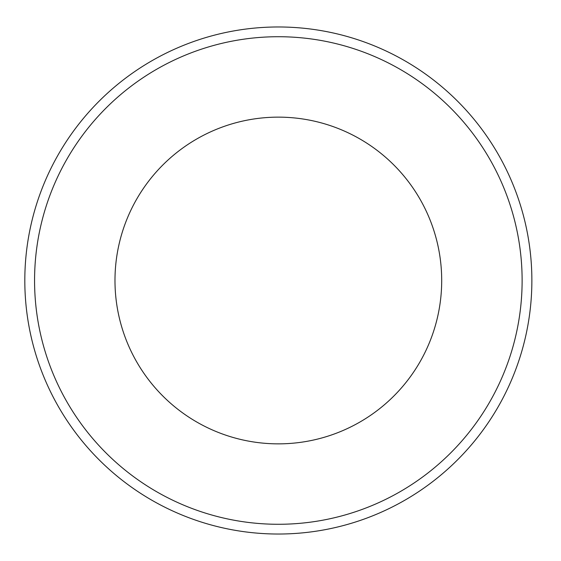 <?xml version="1.0" encoding="UTF-8"?>
<svg xmlns="http://www.w3.org/2000/svg" width="561" height="561" viewBox="0 0 561 561"><rect width="100%" height="100%" fill="white"/><g stroke="black" fill="none" stroke-linecap="round" stroke-linejoin="round"><path stroke-width="0.84" d="M531.87 280.5A253.53 253.53 0 0 0 151.575 60.939A253.53 253.53 0 0 0 151.575 500.061A253.53 253.53 0 0 0 531.87 280.5A253.53 253.53 0 0 0 151.575 60.939A253.53 253.53 0 0 0 151.575 500.061A253.53 253.53 0 0 0 531.87 280.5M441.696 280.5A163.349 163.349 0 0 1 196.666 421.97A163.349 163.349 0 0 1 196.666 139.03A163.349 163.349 0 0 1 441.696 280.5M522.123 280.5A243.783 243.783 0 0 1 156.449 491.618A243.783 243.783 0 0 1 156.449 69.382A243.783 243.783 0 0 1 522.123 280.5"/></g></svg>
